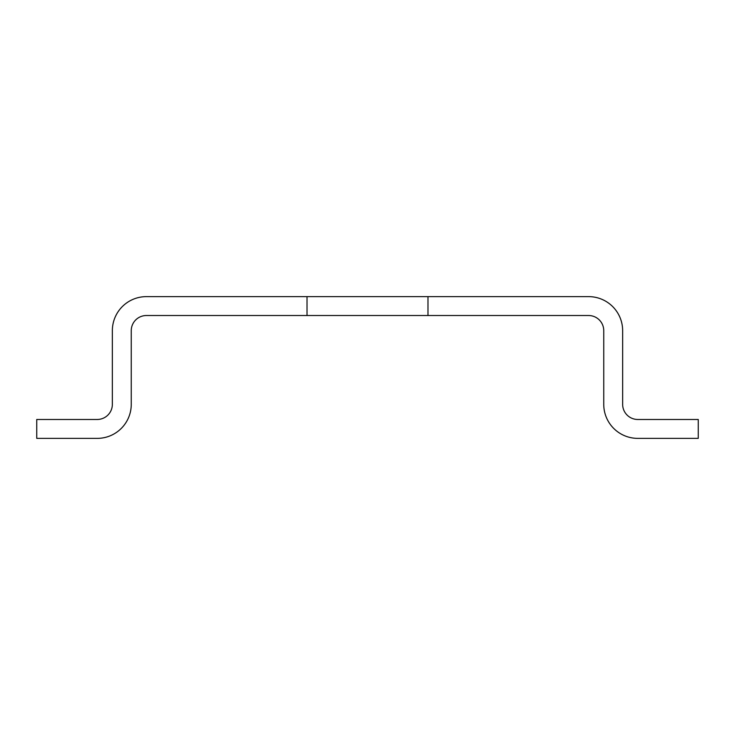 <?xml version="1.0" encoding="UTF-8"?>
<svg xmlns="http://www.w3.org/2000/svg" width="735" height="735" viewBox="0 0 735 735"><rect width="100%" height="100%" fill="white"/><g stroke="black" fill="none" stroke-linecap="round" stroke-linejoin="round"><path stroke-width="1.1" d="M307.019 315.526L307.019 296.628L427.981 296.628L427.981 315.526L146.366 315.526A15.123 15.123 0 0 0 131.253 330.649L131.253 404.351A34.021 34.021 0 0 1 97.231 438.372L36.75 438.372L36.75 419.474L97.231 419.474A15.123 15.123 0 0 0 112.354 404.351L112.354 330.649A34.021 34.021 0 0 1 146.366 296.628L307.019 296.628M427.981 296.628L588.634 296.628A34.021 34.021 0 0 1 622.646 330.649L622.646 404.351A15.123 15.123 0 0 0 637.769 419.474L698.25 419.474L698.25 438.372L637.769 438.372A34.021 34.021 0 0 1 603.747 404.351L603.747 330.649A15.123 15.123 0 0 0 588.634 315.526L427.981 315.526"/></g></svg>
